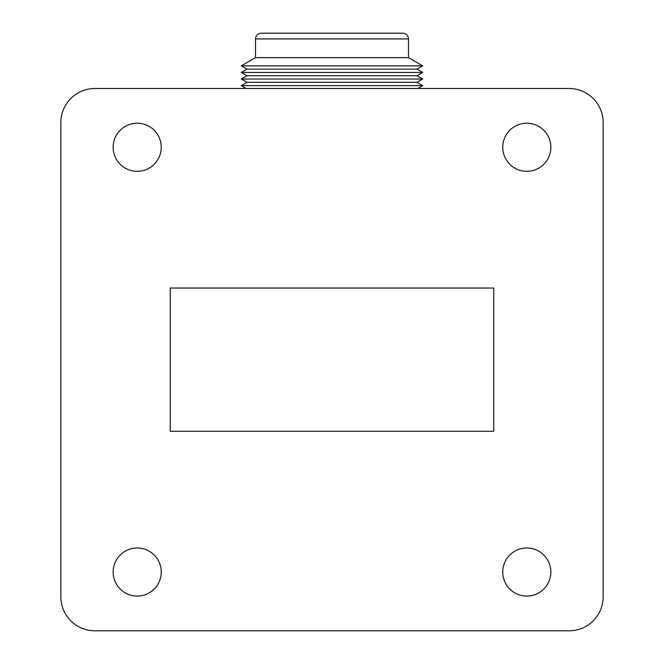 <?xml version="1.0" encoding="UTF-8"?>
<svg xmlns="http://www.w3.org/2000/svg" width="664" height="664" viewBox="0 0 664 664"><rect width="100%" height="100%" fill="white"/><g stroke="black" fill="none" stroke-linecap="round" stroke-linejoin="round"><path stroke-width="1" d="M161.252 147.259A24.053 24.053 0 0 0 137.199 123.205A24.053 24.053 0 0 0 113.146 147.259A24.053 24.053 0 0 0 137.199 171.312A24.053 24.053 0 0 0 161.252 147.259M550.854 147.259A24.053 24.053 0 0 0 526.801 123.205A24.053 24.053 0 0 0 502.748 147.259A24.053 24.053 0 0 0 526.801 171.312A24.053 24.053 0 0 0 550.854 147.259M550.854 572.028A24.053 24.053 0 0 0 526.801 547.983A24.053 24.053 0 0 0 502.748 572.028A24.053 24.053 0 0 0 526.801 596.081A24.053 24.053 0 0 0 550.854 572.028M161.252 572.028A24.053 24.053 0 0 0 137.199 547.983A24.053 24.053 0 0 0 113.146 572.028A24.053 24.053 0 0 0 137.199 596.081A24.053 24.053 0 0 0 161.252 572.028M60.847 596.77A34.03 34.03 0 0 0 94.877 630.8L569.123 630.8A34.03 34.03 0 0 0 603.153 596.77L603.153 122.525A34.03 34.03 0 0 0 569.123 88.495L94.877 88.495A34.03 34.03 0 0 0 60.847 122.525L60.847 596.77M170.25 431.26L493.75 431.26L493.75 288.035L170.25 288.035L170.25 431.26M332 38.91L408.509 38.91C408.177 35.599 406.327 33.698 402.965 33.2L261.035 33.2C257.673 33.698 255.823 35.599 255.491 38.91L332 38.91M241.289 65.844L422.711 65.844L417 69.139L247 69.139L241.289 65.844L255.491 57.644L408.509 57.644L408.509 38.91M422.711 72.434L417 75.729L247 75.729L241.289 72.434L422.711 72.434L417 69.139M422.711 79.024L417 82.328L247 82.328L241.289 79.024L422.711 79.024L417 75.729M246.261 88.495L241.289 85.623L422.711 85.623L417 82.328M408.509 57.644L422.711 65.844M417.739 88.495L422.711 85.623M247 82.328L241.289 85.623M247 75.729L241.289 79.024M247 69.139L241.289 72.434M255.491 57.644L255.491 38.91"/></g></svg>
